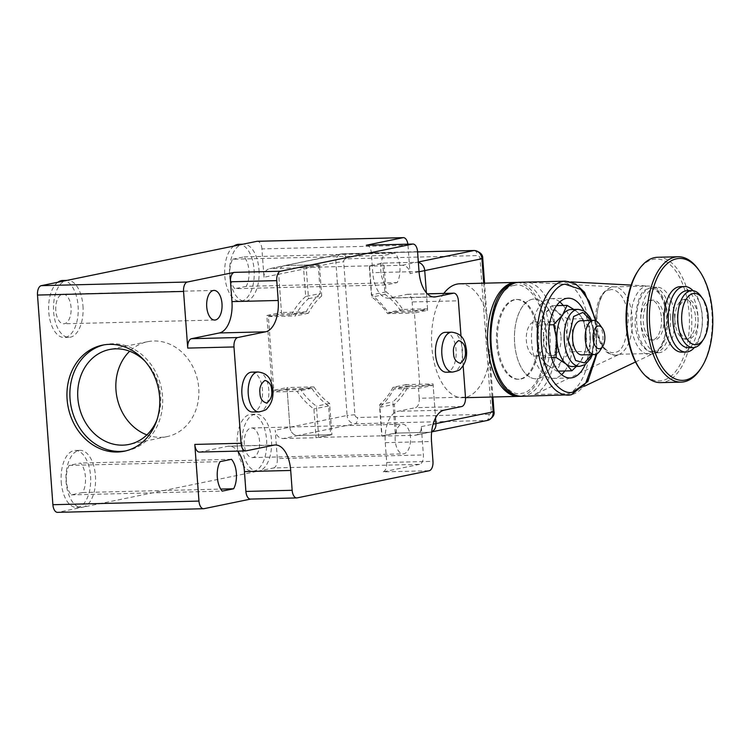 <?xml version="1.0" encoding="UTF-8"?>
<svg xmlns="http://www.w3.org/2000/svg" width="750" height="750" viewBox="0 0 750 750"><rect width="100%" height="100%" fill="white"/><g stroke="black" fill="none" stroke-linecap="round" stroke-linejoin="round"><path stroke-width="0.56" stroke-dasharray="3.75 2.81" d="M459.741 283.791A57 29.606 -91.4 0 1 485.747 310.641L487.097 317.719L485.625 334.856L489.647 352.369L489.375 360.038A57 29.606 -91.4 0 1 462.572 397.744A57 29.606 -91.4 0 1 431.822 346.8A57 29.606 -91.4 0 1 443.831 293.409M517.388 282.45A57 29.606 -91.4 0 1 546.487 333.347A57 29.606 -91.4 0 1 520.209 396.225M537.684 335.156A39.9 20.728 -91.4 0 1 518.137 379.266A39.9 20.728 -91.4 0 1 496.613 343.603A39.9 20.728 -91.4 0 1 516.159 299.494A39.9 20.728 -91.4 0 1 537.684 335.156M555.694 334.706A39.9 20.728 -91.4 0 1 536.156 378.816A39.9 20.728 -91.4 0 1 514.631 343.153A39.9 20.728 -91.4 0 1 534.169 299.044A39.9 20.728 -91.4 0 1 555.694 334.706A39.9 20.728 -91.4 0 1 536.156 378.816A39.9 20.728 -91.4 0 1 514.631 343.153A39.9 20.728 -91.4 0 1 534.169 299.044A39.9 20.728 -91.4 0 1 555.694 334.706M543.966 337.125A17.1 8.878 -91.4 0 1 535.584 356.025A17.1 8.878 -91.4 0 1 526.359 340.744A17.1 8.878 -91.4 0 1 534.741 321.834A17.1 8.878 -91.4 0 1 543.966 337.125M561 336.703A17.1 8.878 -91.4 0 1 552.628 355.603A17.1 8.878 -91.4 0 1 543.403 340.322A17.1 8.878 -91.4 0 1 551.775 321.412A17.1 8.878 -91.4 0 1 561 336.703M546.675 364.556A28.5 14.803 88.6 0 0 554.288 366.844A28.5 14.803 88.6 0 0 561.337 361.537A28.5 14.803 88.6 0 0 566.869 335.494A28.5 14.803 88.6 0 0 557.737 312.469A28.5 14.803 88.6 0 0 543.066 315.478A28.5 14.803 88.6 0 0 537.534 341.522A28.5 14.803 88.6 0 0 546.675 364.556L540.909 357.825L537.534 341.522L538.509 325.116L543.066 315.478L551.972 305.738L557.737 312.469L567.844 319.078L566.869 335.494L570.244 351.797L561.337 361.537L556.781 371.166L546.675 364.556M573.872 309.469L577.209 311.981L582.975 318.703L586.35 335.006A28.5 14.803 -91.4 0 1 580.819 361.05A28.5 14.803 -91.4 0 1 572.391 366.516M580.997 320.691A17.1 8.878 -91.4 0 1 590.222 335.972A17.1 8.878 -91.4 0 1 581.841 354.881M599.138 323.766A17.1 8.878 -91.4 0 1 602.878 335.663A17.1 8.878 -91.4 0 1 599.812 350.906M426.366 292.744L427.65 310.275L414.45 312.984L419.859 386.644L433.059 383.934L435.553 417.928L433.163 385.35L418.491 388.369L393.769 388.978A68.391 58.191 78.4 0 1 379.641 407.334L381.759 436.106L396.422 433.097L429.291 432.281L395.212 433.125L382.013 435.834L318.712 437.409L331.913 434.691L297.834 435.544A8.55 7.275 78.4 0 1 289.903 427.219L286.988 387.562L273.788 390.272L268.378 316.613L281.578 313.894L278.672 274.228A8.55 7.275 78.4 0 1 284.25 265.678A8.55 7.275 78.4 0 1 285.347 265.556L319.434 264.703L306.225 267.422L369.525 265.847L382.725 263.137L416.812 262.284A8.55 7.275 78.4 0 1 418.359 262.444A8.55 7.275 -101.6 0 0 416.812 262.284L383.944 263.1L369.272 266.119L371.391 294.9A68.391 58.191 78.4 0 1 388.153 312.488L412.875 311.869L427.547 308.85L426.366 292.744M431.672 431.737A8.55 7.275 78.4 0 1 430.387 432.15A8.55 7.275 78.4 0 1 429.291 432.281A8.55 7.275 -101.6 0 0 430.387 432.15A8.55 7.275 -101.6 0 0 431.672 431.737M395.212 433.125L392.916 401.887A65.541 55.762 -101.6 0 0 406.219 384.6L433.059 383.934M406.219 384.6L393.009 387.309L419.859 386.644M318.712 437.409L316.416 406.172A65.541 55.762 78.4 0 1 300.637 389.606L273.788 390.272M393.009 387.309A65.541 55.762 78.4 0 1 379.716 404.597L382.013 435.834M369.525 265.847L371.822 297.084A65.541 55.762 78.4 0 1 387.6 313.65L414.45 312.984M268.378 316.613L295.228 315.947A65.541 55.762 78.4 0 1 308.522 298.659L306.225 267.422M387.6 313.65L400.809 310.941L427.65 310.275M400.809 310.941A65.541 55.762 -101.6 0 0 385.022 294.375L382.725 263.137M385.022 294.375L371.822 297.084M308.522 298.659L321.722 295.941L319.434 264.703M321.722 295.941A65.541 55.762 -101.6 0 0 308.428 313.228L281.578 313.894M308.428 313.228L295.228 315.947M300.637 389.606L313.837 386.887L286.988 387.562M313.837 386.887A65.541 55.762 -101.6 0 0 329.616 403.453L331.913 434.691M329.616 403.453L316.416 406.172M379.716 404.597L392.916 401.887M582.975 318.703L567.844 319.078M551.972 305.738L556.613 305.625M570.975 309.534A28.5 14.803 -91.4 0 1 577.209 311.981A28.5 14.803 -91.4 0 1 586.35 335.006L585.375 351.422L570.244 351.797M585.375 351.422L580.819 361.05L576.891 365.887M558.234 371.137L556.781 371.166M551.512 357.562L540.909 357.825M549.45 324.844L538.509 325.116M635.531 361.969L653.55 353.419A34.2 17.766 -91.4 0 1 651.225 354.197A34.2 17.766 -91.4 0 1 649.584 354.394A34.2 17.766 -91.4 0 1 631.031 322.238A34.2 17.766 -91.4 0 1 646.238 286.209A34.2 17.766 -91.4 0 1 647.888 286.012A34.2 17.766 -91.4 0 1 648.609 286.031L631.125 285.094M617.147 355.05A34.2 17.766 -91.4 0 1 615.497 355.238A34.2 17.766 -91.4 0 1 596.953 323.081A34.2 17.766 -91.4 0 1 612.15 287.053A34.2 17.766 -91.4 0 1 613.8 286.866A34.2 17.766 -91.4 0 1 614.522 286.875L526.434 282.178A57 29.606 -91.4 0 1 555.975 333.113A57 29.606 -91.4 0 1 534.675 394.5L619.472 354.262A34.2 17.766 -91.4 0 1 617.147 355.05M534.675 394.5L568.762 393.647A57 29.606 88.6 0 0 590.062 332.269A57 29.606 88.6 0 0 560.513 281.334L526.434 282.178M583.913 310.884A39.9 20.728 -91.4 0 1 589.781 333.863A39.9 20.728 -91.4 0 1 585.244 364.528M564.834 370.969A39.9 20.728 88.6 0 0 572.737 334.284A39.9 20.728 88.6 0 0 563.212 305.466M559.819 301.941A39.9 20.728 88.6 0 0 551.213 298.622A39.9 20.728 88.6 0 0 531.666 342.731A39.9 20.728 88.6 0 0 553.191 378.394A39.9 20.728 88.6 0 0 561.628 374.653M497.587 343.575A39.9 20.728 -91.4 0 1 517.134 299.466A39.9 20.728 -91.4 0 1 538.659 335.138A39.9 20.728 -91.4 0 1 519.113 379.237A39.9 20.728 -91.4 0 1 497.587 343.575M663.872 317.972A19.95 10.359 -91.4 0 1 654.094 340.022A19.95 10.359 -91.4 0 1 643.331 322.191A19.95 10.359 -91.4 0 1 653.109 300.141A19.95 10.359 -91.4 0 1 663.872 317.972M661.434 318.028A19.95 10.359 -91.4 0 1 651.666 340.087A19.95 10.359 -91.4 0 1 640.903 322.256A19.95 10.359 -91.4 0 1 650.672 300.197A19.95 10.359 -91.4 0 1 661.434 318.028M670.472 316.613A32.775 17.025 -91.4 0 1 654.412 352.847A32.775 17.025 -91.4 0 1 636.731 323.55A32.775 17.025 -91.4 0 1 652.791 287.316A32.775 17.025 -91.4 0 1 670.472 316.613M674.606 316.509A32.775 17.025 -91.4 0 1 658.556 352.744A32.775 17.025 -91.4 0 1 640.875 323.447A32.775 17.025 -91.4 0 1 656.925 287.222A32.775 17.025 -91.4 0 1 674.606 316.509M637.284 272.044A60.984 31.678 -91.4 0 1 669.038 263.803A60.984 31.678 -91.4 0 1 689.128 313.528A60.984 31.678 -91.4 0 1 674.391 372.947A60.984 31.678 -91.4 0 1 639.694 368.869M657.647 257.269A62.691 32.569 -91.4 0 1 691.472 313.312A62.691 32.569 -91.4 0 1 660.759 382.622M698.203 269.175A62.691 32.569 -91.4 0 1 711.919 312.806A62.691 32.569 -91.4 0 1 700.678 368.709M680.297 286.641A32.775 17.025 -91.4 0 1 697.978 315.928A32.775 17.025 -91.4 0 1 681.928 352.162M693.028 290.691A32.775 17.025 -91.4 0 1 702.122 315.825A32.775 17.025 -91.4 0 1 694.444 347.484M697.95 317.128A19.95 10.359 -91.4 0 1 688.181 339.178A19.95 10.359 -91.4 0 1 677.419 321.347A19.95 10.359 -91.4 0 1 687.188 299.297A19.95 10.359 -91.4 0 1 697.95 317.128M695.513 317.184A19.95 10.359 -91.4 0 1 685.744 339.244A19.95 10.359 -91.4 0 1 674.981 321.412A19.95 10.359 -91.4 0 1 684.75 299.353A19.95 10.359 -91.4 0 1 695.513 317.184M688.387 347.728A28.5 14.803 88.6 0 0 702.347 316.219A28.5 14.803 88.6 0 0 686.972 290.747M700.988 296.269A28.5 14.803 -91.4 0 1 707.222 316.097A28.5 14.803 -91.4 0 1 702.112 341.512M570.853 281.887L560.513 281.334M568.762 393.647L584.484 386.194M156.956 419.897A48.45 41.222 -101.6 0 0 160.612 395.953A48.45 41.222 -101.6 0 0 144.853 361.05M146.897 434.887A48.45 41.222 -101.6 0 0 167.119 436.594A48.45 41.222 -101.6 0 0 198.75 388.116A48.45 41.222 -101.6 0 0 147.609 341.691A48.45 41.222 -101.6 0 0 129.694 351.234M61.237 481.978A28.5 14.803 88.6 0 0 76.612 507.459A28.5 14.803 88.6 0 0 90.572 475.95A28.5 14.803 88.6 0 0 75.197 450.478A28.5 14.803 88.6 0 0 61.237 481.978M381.759 436.106L414.619 435.291A8.55 7.275 -101.6 0 0 415.725 435.169A8.55 7.275 -101.6 0 0 421.303 426.609L423.384 454.941A8.55 4.444 -91.4 0 1 419.606 464.344L273.544 467.972L258.872 470.991A28.5 14.803 88.6 0 0 271.462 439.641A28.5 14.803 88.6 0 0 256.088 414.169A28.5 14.803 88.6 0 0 242.128 445.669A28.5 14.803 88.6 0 0 257.503 471.15A28.5 14.803 88.6 0 0 258.872 470.991L82.856 507.178A28.5 14.803 88.6 0 0 95.447 475.828A28.5 14.803 88.6 0 0 80.072 450.356A28.5 14.803 88.6 0 0 66.103 481.866A28.5 14.803 88.6 0 0 81.478 507.337A28.5 14.803 88.6 0 0 82.856 507.178L57.919 512.306A8.55 4.444 88.6 0 1 57.506 512.353M82.706 492.525L71.269 494.878A18.525 9.619 -91.4 0 1 69.103 465.413L80.55 463.059A18.525 9.619 -91.4 0 1 85.444 477.009A18.525 9.619 -91.4 0 1 82.706 492.525L220.725 489.094M125.728 450.9A54.15 46.069 -101.6 0 0 127.2 450.628A54.15 46.069 -101.6 0 0 162.553 396.441A54.15 46.069 -101.6 0 0 112.341 343.753A54.15 46.069 -101.6 0 0 105.394 344.55A54.15 46.069 -101.6 0 0 103.931 344.878M82.959 305.841A28.5 14.803 -91.4 0 1 69 337.35A28.5 14.803 -91.4 0 1 53.625 311.869A28.5 14.803 -91.4 0 1 66.216 280.528A28.5 14.803 -91.4 0 1 67.584 280.369A28.5 14.803 -91.4 0 1 82.959 305.841M57.806 282.253A28.5 14.803 88.6 0 0 48.759 311.991A28.5 14.803 88.6 0 0 64.134 337.462A28.5 14.803 88.6 0 0 78.094 305.963A28.5 14.803 88.6 0 0 62.719 280.491M55.8 310.547A14.822 7.697 -91.4 0 1 63.056 294.159A14.822 7.697 -91.4 0 1 71.053 307.406A14.822 7.697 -91.4 0 1 63.788 323.794A14.822 7.697 -91.4 0 1 55.8 310.547M251.691 372.15A19.95 10.359 -91.4 0 1 262.509 390.909A19.95 10.359 -91.4 0 1 253.641 411.928A19.95 10.359 -91.4 0 1 252.684 412.031M445.312 332.344A19.95 10.359 -91.4 0 1 456.131 351.103A19.95 10.359 -91.4 0 1 447.262 372.122A19.95 10.359 -91.4 0 1 446.297 372.225M385.734 284.953L234.797 288.703A18.525 9.619 -91.4 0 1 229.903 274.753A18.525 9.619 -91.4 0 1 232.641 259.237L383.569 255.487L395.016 253.134A18.525 9.619 -91.4 0 1 397.181 282.6L385.734 284.953A18.525 9.619 -91.4 0 1 380.841 271.003A18.525 9.619 -91.4 0 1 383.569 255.487M258.975 269.653A28.5 14.803 -91.4 0 1 245.016 301.163A28.5 14.803 -91.4 0 1 229.641 275.681A28.5 14.803 -91.4 0 1 242.231 244.341A28.5 14.803 -91.4 0 1 243.6 244.181A28.5 14.803 -91.4 0 1 258.975 269.653M233.822 246.066A28.5 14.803 88.6 0 0 224.775 275.803A28.5 14.803 88.6 0 0 240.15 301.275A28.5 14.803 88.6 0 0 254.109 269.775A28.5 14.803 88.6 0 0 238.734 244.303M237.253 445.791A28.5 14.803 88.6 0 0 252.628 471.272A28.5 14.803 88.6 0 0 266.588 439.762A28.5 14.803 88.6 0 0 251.212 414.291A28.5 14.803 88.6 0 0 237.253 445.791M395.231 440.597A14.822 7.697 -91.4 0 1 402.488 424.219A14.822 7.697 -91.4 0 1 410.484 437.466A14.822 7.697 -91.4 0 1 403.228 453.844A14.822 7.697 -91.4 0 1 395.231 440.597M244.294 444.347A14.822 7.697 -91.4 0 1 251.559 427.969A14.822 7.697 -91.4 0 1 259.547 441.206A14.822 7.697 -91.4 0 1 252.291 457.594A14.822 7.697 -91.4 0 1 244.294 444.347M273.544 467.972A8.55 4.444 88.6 0 0 277.312 458.569L423.384 454.941M489.009 414.244L357.553 417.506A2.85 2.428 78.4 0 1 354.909 414.741L343.678 261.75A2.85 2.428 78.4 0 1 345.9 258.853L477.366 255.591A2.85 2.428 78.4 0 1 480.009 258.366L491.241 411.356A2.85 2.428 78.4 0 1 489.009 414.244A5.7 2.963 -91.4 0 1 486.497 420.516L355.041 423.778L297.834 435.544A8.55 7.275 78.4 0 1 289.903 427.219L287.1 388.978L311.822 388.359A68.391 58.191 -101.6 0 0 328.584 405.947L330.694 434.728L297.834 435.544L283.163 438.553A8.55 7.275 -101.6 0 1 275.241 430.238L277.312 458.569M287.1 388.978L272.428 391.988L266.812 315.497L281.475 312.478L278.672 274.228L335.878 262.472L343.678 261.75M407.869 244.162A8.55 4.444 -91.4 0 1 407.991 245.287L261.919 248.916L264 277.247L278.672 274.228A8.55 7.275 -101.6 0 1 284.25 265.678L341.456 253.912A8.55 7.275 -101.6 0 0 335.878 262.472L347.109 415.463L275.241 430.238M261.919 248.916A8.55 4.444 88.6 0 0 257.306 241.275M69.103 465.413L220.041 461.663M231.478 459.309L80.55 463.059M71.269 494.878L222.206 491.128M199.416 452.062A8.55 4.444 88.6 0 0 199.828 452.016L227.691 446.288A28.5 14.803 -91.4 0 1 229.069 446.128A28.5 14.803 -91.4 0 1 237.713 451.116M366.703 245.184A8.55 4.444 -91.4 0 1 371.316 252.834L372.769 272.662A28.5 14.803 88.6 0 0 388.153 298.134A28.5 14.803 88.6 0 0 389.522 297.975L407.128 294.356A8.55 4.444 -91.4 0 1 407.531 294.309A8.55 4.444 -91.4 0 1 412.144 301.95L458.4 300.806M427.547 308.85L402.816 309.469A68.391 58.191 -101.6 0 0 386.053 291.881L383.944 263.1M232.641 259.237L244.078 256.884A18.525 9.619 -91.4 0 1 246.244 286.35L397.181 282.6M246.244 286.35L234.797 288.703M244.078 256.884L395.016 253.134M465.478 397.134L419.222 398.278A8.55 4.444 -91.4 0 1 415.444 407.681L397.847 411.3A28.5 14.803 88.6 0 0 385.256 442.65L386.709 462.478A8.55 4.444 -91.4 0 1 382.941 471.891L429.188 470.738M396.422 433.097L394.312 404.316A68.391 58.191 -101.6 0 0 408.431 385.959L433.163 385.35M461.006 336.253L463.163 365.681M402.816 309.469L388.153 312.488M386.053 291.881L371.391 294.9M407.991 245.287L410.072 273.619A8.55 7.275 -101.6 0 0 402.141 265.303L369.272 266.119M412.875 311.869L412.144 301.95M419.222 398.278L418.491 388.369M419.606 464.344L382.941 471.891M379.641 407.334L394.312 404.316M408.431 385.959L393.769 388.978M318.216 264.741L320.325 293.512L305.663 296.531L303.544 267.75L318.216 264.741L285.347 265.556A8.55 7.275 -101.6 0 0 284.25 265.678L269.587 268.697A8.55 7.275 -101.6 0 0 264 277.247M303.544 267.75L270.684 268.566A8.55 7.275 -101.6 0 0 269.587 268.697M266.812 315.497L291.534 314.878L306.206 311.869L281.475 312.478M291.534 314.878A68.391 58.191 78.4 0 1 305.663 296.531M320.325 293.512A68.391 58.191 -101.6 0 0 306.206 311.869M330.694 434.728L316.031 437.738L313.912 408.966A68.391 58.191 78.4 0 1 297.15 391.378L272.428 391.988M328.584 405.947L313.912 408.966M311.822 388.359L297.15 391.378M283.163 438.553L316.031 437.738M590.916 320.447L594.619 335.072L591.769 354.628M578.278 309.356A28.5 14.803 -91.4 0 1 593.653 334.828A28.5 14.803 -91.4 0 1 579.694 366.337M493.987 411.534L491.241 411.356M489.375 360.038L492.084 397.013M480.009 258.366L482.756 258.553M483.731 283.2L485.747 310.641M474.291 250.5A5.7 2.963 -91.4 0 1 477.366 255.591M345.9 258.853A5.7 2.963 88.6 0 0 342.825 253.763A5.7 2.963 88.6 0 0 342.553 253.791L417.591 251.925L341.456 253.912A8.55 7.275 -101.6 0 1 342.553 253.791L270.684 268.566M354.909 414.741L347.109 415.463A8.55 7.275 -101.6 0 0 355.041 423.778A5.7 2.963 88.6 0 0 357.553 417.506M402.141 265.303L418.331 261.975M487.594 420.394A8.55 7.275 -101.6 0 1 486.497 420.516L414.619 435.291M514.172 285.525C505.856 285.038 487.706 305.166 490.256 345.084C493.556 384.853 514.078 397.022 522.075 393.188C530.381 393.675 548.541 373.547 545.991 333.628C542.681 293.859 522.159 281.681 514.172 285.525M521.972 396.272A57 29.606 88.6 0 0 524.719 395.953A57 29.606 88.6 0 0 549.891 333.263A57 29.606 88.6 0 0 519.141 282.319M653.456 351.309C648.825 353.531 636.947 346.481 635.034 323.456C636.506 300.272 641.119 288.778 648.881 288.975C653.503 286.753 665.391 293.803 667.303 316.828C665.831 340.012 661.209 351.506 653.456 351.309M609.928 289.95C602.166 289.744 597.553 301.238 596.081 324.431C597.994 347.447 609.881 354.497 614.503 352.275C622.266 352.481 626.878 340.988 628.35 317.794C626.438 294.769 614.559 287.719 609.928 289.95M565.397 281.166A57 29.606 -91.4 0 1 596.147 332.119A57 29.606 -91.4 0 1 570.975 394.809M595.575 320.728L596.409 354.113M619.472 354.262L653.55 353.419A34.2 17.766 88.6 0 0 666.337 316.584A34.2 17.766 88.6 0 0 648.609 286.031L614.522 286.875A34.2 17.766 88.6 0 1 632.25 317.428A34.2 17.766 88.6 0 1 619.472 354.262M451.641 332.184A19.95 10.359 -91.4 0 1 462.403 350.016A19.95 10.359 -91.4 0 1 453.591 371.962A19.95 10.359 -91.4 0 1 452.625 372.075M258.019 371.991A19.95 10.359 -91.4 0 1 268.781 389.822A19.95 10.359 -91.4 0 1 259.969 411.769A19.95 10.359 -91.4 0 1 259.012 411.881M227.691 446.288L273.947 445.134M199.828 452.016L246.084 450.863M419.025 271.519L372.769 272.662M389.522 297.975L433.022 296.897M417.572 251.681L371.316 252.834M407.128 294.356L427.406 293.859M385.256 442.65L431.512 441.506M386.709 462.478L432.966 461.334M444.094 410.156L397.847 411.3M461.7 406.537L415.444 407.681M297.178 497.878L250.922 499.031M419.044 271.772L410.072 273.619M421.303 426.609L433.116 424.181M203.991 508.678L57.919 512.306M592.444 354.619L595.022 334.922L591.6 320.428M462.572 397.744L465.506 397.678M518.137 379.266L519.113 379.237M535.584 356.025L552.628 355.603M492.919 396.994L489.647 352.369M487.097 317.719L484.566 283.172M415.725 435.169L431.653 431.887M516.159 299.494L517.134 299.466M534.741 321.834L551.775 321.412M649.584 354.394L651.591 354.159C672.9 350.738 674.691 288.15 647.888 286.012M615.497 355.238C603.872 352.969 606.337 350.55 602.288 346.706C598.088 339.909 595.837 331.481 595.519 321.422C595.603 302.653 601.022 291.216 611.784 287.091L613.8 286.866M551.213 298.622L568.256 298.2M654.094 340.022L651.666 340.087M654.412 352.847L658.556 352.744M688.181 339.178L685.744 339.244M596.887 353.859L596.072 320.953M553.191 378.394L570.234 377.972M653.109 300.141L650.672 300.197M652.791 287.316L656.925 287.222M687.188 299.297L684.75 299.353M147.609 341.691L109.472 349.528M76.612 507.459L81.478 507.337M69 337.35L64.134 337.462M213.994 290.419L63.056 294.159M245.016 301.163L240.15 301.275M252.628 471.272L257.503 471.15M251.559 427.969L402.488 424.219M105.394 344.55L102.459 345.15M167.119 436.594L128.981 444.441M75.197 450.478L80.072 450.356M67.584 280.369L66.9 280.387M214.725 320.044L63.788 323.794M275.325 444.975L229.069 446.128M434.4 296.991L388.153 298.134M243.6 244.181L242.916 244.2M251.212 414.291L256.088 414.169M252.291 457.594L403.228 453.844M127.2 450.628L124.266 451.228M407.531 294.309L427.369 293.822"/><path stroke-width="1.12" d="M520.209 396.225A57 29.606 -91.4 0 1 518.559 396.356A57 29.606 -91.4 0 1 487.809 345.413A57 29.606 -91.4 0 1 515.737 282.403A57 29.606 -91.4 0 1 517.388 282.45M592.444 354.619L590.653 358.425L585.244 364.528L579.694 366.337L572.391 366.516A28.5 14.803 -91.4 0 1 566.147 364.069A28.5 14.803 -91.4 0 1 557.016 341.044L553.631 324.741L549.45 324.844M602.766 346.312L599.812 350.906A17.1 8.878 -91.4 0 1 594.497 354.562L581.841 354.881A17.1 8.878 -91.4 0 1 572.616 339.591A17.1 8.878 -91.4 0 1 580.997 320.691L593.653 320.372A17.1 8.878 -91.4 0 1 599.138 323.766L602.316 328.209A11.4 5.925 -91.4 0 1 604.809 336.141A11.4 5.925 -91.4 0 1 602.766 346.312A11.4 5.925 -91.4 0 1 596.831 347.85A11.4 5.925 -91.4 0 1 593.081 338.559A11.4 5.925 -91.4 0 1 595.828 327.45A11.4 5.925 -91.4 0 1 602.316 328.209M594.497 354.562A17.1 8.878 -91.4 0 1 585.272 339.281A17.1 8.878 -91.4 0 1 593.653 320.372M443.831 293.409A57 29.606 -91.4 0 1 459.741 283.791L515.737 282.403M484.566 283.172L482.756 258.553L424.734 270.609L426.366 292.744L424.734 270.609A8.55 7.275 -101.6 0 0 418.359 262.444A8.55 7.275 78.4 0 1 424.734 270.609L419.044 271.772M435.553 417.928L435.975 423.6A8.55 7.275 78.4 0 1 431.672 431.737A8.55 7.275 -101.6 0 0 435.975 423.6L435.553 417.928M556.613 305.625L567.103 305.363L573.872 309.469M576.891 365.887L571.903 370.791L558.234 371.137M571.903 370.791L566.147 364.069L556.041 357.45L551.512 357.562M556.041 357.45L557.016 341.044A28.5 14.803 -91.4 0 1 562.547 315L567.103 305.363M553.631 324.741L562.547 315A28.5 14.803 -91.4 0 1 570.975 309.534L578.278 309.356A28.5 14.803 -91.4 0 0 564.319 340.856A28.5 14.803 -91.4 0 0 579.694 366.337M585.244 364.528A39.9 20.728 -91.4 0 1 570.234 377.972A39.9 20.728 -91.4 0 1 548.709 342.309A39.9 20.728 -91.4 0 1 568.256 298.2A39.9 20.728 -91.4 0 1 583.913 310.884M563.212 305.466A39.9 20.728 88.6 0 0 559.819 301.941M701.559 367.331L700.678 368.709A62.691 32.569 -91.4 0 1 681.206 382.116L660.759 382.622A62.691 32.569 -91.4 0 1 640.65 370.2L639.694 368.869A60.984 31.678 -91.4 0 1 626.353 326.438A60.984 31.678 -91.4 0 1 637.284 272.044L638.175 270.666A62.691 32.569 -91.4 0 1 657.647 257.269L678.094 256.762A62.691 32.569 -91.4 0 1 698.203 269.175L699.159 270.516A60.984 31.678 -91.4 0 1 712.5 312.947A60.984 31.678 -91.4 0 1 701.559 367.331A60.984 31.678 -91.4 0 1 669.816 375.572A60.984 31.678 -91.4 0 1 649.725 325.856A60.984 31.678 -91.4 0 1 664.453 266.428A60.984 31.678 -91.4 0 1 699.159 270.516M640.65 370.2A62.691 32.569 -91.4 0 1 626.934 326.578A62.691 32.569 -91.4 0 1 638.175 270.666M681.206 382.116A62.691 32.569 -91.4 0 1 647.381 326.072A62.691 32.569 -91.4 0 1 678.094 256.762M694.444 347.484A32.775 17.025 -91.4 0 1 686.062 352.059L681.928 352.162A32.775 17.025 -91.4 0 1 664.247 322.866A32.775 17.025 -91.4 0 1 680.297 286.641L684.431 286.537A32.775 17.025 -91.4 0 1 693.028 290.691M686.062 352.059A32.775 17.025 -91.4 0 1 668.381 322.762A32.775 17.025 -91.4 0 1 684.431 286.537M691.847 290.625L686.972 290.747A28.5 14.803 88.6 0 0 673.013 322.256A28.5 14.803 88.6 0 0 688.387 347.728L693.263 347.606A28.5 14.803 -91.4 0 1 677.888 322.134A28.5 14.803 -91.4 0 1 691.847 290.625A28.5 14.803 -91.4 0 1 700.988 296.269L702.581 298.491A25.65 13.322 -91.4 0 1 708.188 316.341A25.65 13.322 -91.4 0 1 703.584 339.216A25.65 13.322 -91.4 0 1 690.234 342.684A25.65 13.322 -91.4 0 1 681.788 321.769A25.65 13.322 -91.4 0 1 687.984 296.775A25.65 13.322 -91.4 0 1 702.581 298.491M703.584 339.216L702.112 341.512A28.5 14.803 -91.4 0 1 693.263 347.606M631.125 285.094L570.853 281.887M584.484 386.194L635.531 361.969M561.628 374.653A39.9 20.728 88.6 0 0 564.834 370.969M144.853 361.05A48.45 41.222 -101.6 0 0 115.697 348.825A48.45 41.222 -101.6 0 0 109.472 349.528A48.45 41.222 -101.6 0 0 77.841 398.016A48.45 41.222 -101.6 0 0 122.766 445.144A48.45 41.222 -101.6 0 0 128.981 444.441A48.45 41.222 -101.6 0 0 156.956 419.897M129.694 351.234A48.45 41.222 -101.6 0 0 115.978 390.169A48.45 41.222 -101.6 0 0 146.897 434.887M220.725 489.094L233.644 488.775A18.525 9.619 88.6 0 0 236.372 473.259A18.525 9.619 88.6 0 0 231.478 459.309L220.041 461.663A18.525 9.619 88.6 0 0 222.206 491.128L233.644 488.775M103.931 344.878A54.15 46.069 -101.6 0 0 70.041 398.738A54.15 46.069 -101.6 0 0 120.253 451.416A54.15 46.069 -101.6 0 0 125.728 450.9M221.991 303.666A14.822 7.697 88.6 0 0 213.994 290.419A14.822 7.697 88.6 0 0 206.728 306.797A14.822 7.697 88.6 0 0 214.725 320.044A14.822 7.697 88.6 0 0 221.991 303.666M250.734 372.262A19.95 10.359 -91.4 0 1 251.691 372.15L258.019 371.991A19.95 10.359 -91.4 0 0 257.062 372.103A19.95 10.359 -91.4 0 0 248.25 394.05A19.95 10.359 -91.4 0 0 259.012 411.881L252.684 412.031A19.95 10.359 -91.4 0 1 241.866 393.281A19.95 10.359 -91.4 0 1 250.734 372.262M444.347 332.456A19.95 10.359 -91.4 0 1 445.312 332.344L451.641 332.184A19.95 10.359 -91.4 0 0 450.675 332.297A19.95 10.359 -91.4 0 0 441.863 354.244A19.95 10.359 -91.4 0 0 452.625 372.075L446.297 372.225A19.95 10.359 -91.4 0 1 435.478 353.475A19.95 10.359 -91.4 0 1 444.347 332.456M67.106 399.337A54.15 46.069 78.4 0 1 102.459 345.15A54.15 46.069 78.4 0 1 159.619 397.041A54.15 46.069 78.4 0 1 124.266 451.228A54.15 46.069 78.4 0 1 67.106 399.337M461.006 336.253L458.4 300.806A8.55 4.444 88.6 0 0 453.788 293.166A8.55 4.444 88.6 0 0 453.375 293.212L435.778 296.831A28.5 14.803 -91.4 0 1 434.4 296.991A28.5 14.803 -91.4 0 1 419.025 271.519L417.572 251.681A8.55 4.444 88.6 0 0 412.959 244.041A8.55 4.444 88.6 0 0 412.547 244.088L366.291 245.231L402.966 237.694A8.55 4.444 -91.4 0 1 403.378 237.647L257.306 241.275A8.55 4.444 88.6 0 0 256.894 241.322L41.278 285.656A8.55 4.444 88.6 0 0 37.5 295.059L52.894 504.713A8.55 4.444 88.6 0 0 57.506 512.353L203.578 508.725A8.55 4.444 -91.4 0 1 198.966 501.084L194.803 444.422A8.55 4.444 88.6 0 0 199.416 452.062L245.672 450.919A8.55 4.444 88.6 0 0 246.084 450.863L273.947 445.134A28.5 14.803 -91.4 0 1 275.325 444.975A28.5 14.803 -91.4 0 1 290.7 470.456L292.153 490.284L245.897 491.438A8.55 4.444 88.6 0 0 250.509 499.078L296.766 497.925A8.55 4.444 -91.4 0 1 292.153 490.284M66.9 280.387L62.719 280.491A28.5 14.803 88.6 0 0 57.806 282.253M230.503 281.784L231.956 301.613A28.5 14.803 -91.4 0 1 219.375 332.963L191.503 338.691A8.55 4.444 88.6 0 0 187.725 348.094L183.562 291.431A8.55 4.444 -91.4 0 1 187.341 282.028L234.281 272.372A8.55 4.444 88.6 0 0 230.503 281.784L276.759 280.631L278.212 300.469A28.5 14.803 -91.4 0 1 265.631 331.809L237.759 337.538A8.55 4.444 88.6 0 0 233.981 346.95L187.725 348.094M237.713 451.116A28.5 14.803 -91.4 0 1 244.444 471.6L245.897 491.438M242.916 244.2L238.734 244.303A28.5 14.803 88.6 0 0 233.822 246.066M296.766 497.925A8.55 4.444 -91.4 0 0 297.178 497.878L429.188 470.738A8.55 4.444 88.6 0 0 432.966 461.334L431.512 441.506A28.5 14.803 -91.4 0 1 444.094 410.156L461.7 406.537A8.55 4.444 88.6 0 0 465.478 397.134L463.163 365.681M194.803 444.422L241.059 443.269A8.55 4.444 88.6 0 0 245.672 450.919M250.716 499.069L203.991 508.678A8.55 4.444 -91.4 0 1 203.578 508.725M366.291 245.231A8.55 4.444 -91.4 0 1 366.703 245.184L412.959 244.041M234.281 272.372L280.538 271.228A8.55 4.444 88.6 0 0 276.759 280.631M241.059 443.269L233.981 346.95M280.538 271.228L412.547 244.088M403.378 237.647A8.55 4.444 -91.4 0 1 407.869 244.162M591.769 354.628L584.447 362.944L575.634 360.487L568.219 340.5L573.6 316.5L582.938 312.422L590.916 320.447M492.084 397.013L493.172 411.834L493.987 411.534L492.919 396.994M418.331 261.975L474.009 250.528A5.7 2.963 -91.4 0 1 474.291 250.5L417.591 251.906L474.009 250.528A8.55 7.275 -101.6 0 1 481.941 258.844L483.731 283.2M433.116 424.181L493.172 411.834A8.55 7.275 -101.6 0 1 487.594 420.394L431.653 431.887M570.975 394.809A57 29.606 -91.4 0 1 568.228 395.128A57 29.606 -91.4 0 1 537.478 344.175A57 29.606 -91.4 0 1 562.65 281.484A57 29.606 -91.4 0 1 565.397 281.166L519.141 282.319A57 29.606 88.6 0 0 516.394 282.628A57 29.606 88.6 0 0 491.222 345.328A57 29.606 88.6 0 0 521.972 396.272L571.341 394.772L587.897 381.394L596.887 353.859M596.409 354.113L585.741 383.025L573.197 391.913C565.2 395.756 544.678 383.578 541.378 343.819C538.828 303.891 556.978 283.772 565.294 284.259L580.622 289.359L589.181 301.228L595.575 320.728M465.3 350.738C466.031 356.034 464.353 360.206 460.266 363.281C455.859 361.959 453.628 358.584 453.572 353.156C452.841 347.869 454.519 343.688 458.606 340.613C463.012 341.944 465.244 345.319 465.3 350.738M271.688 390.553C272.409 395.841 270.731 400.022 266.653 403.087C262.247 401.766 260.016 398.391 259.95 392.963C259.228 387.675 260.906 383.494 264.984 380.419C269.391 381.75 271.631 385.125 271.688 390.553M231.956 301.613L278.212 300.469M244.444 471.6L290.7 470.456M219.375 332.963L265.631 331.809M237.759 337.538L191.503 338.691M433.022 296.897L435.778 296.831M427.406 293.859L453.375 293.212M402.966 237.694L256.894 241.322M187.341 282.028L41.278 285.656M183.562 291.431L37.5 295.059M198.966 501.084L52.894 504.713M591.6 320.428L589.763 316.931L585.6 312.066L583.894 310.875L578.278 309.356M465.506 397.678L518.559 396.356M493.987 411.534C494.756 415.097 492.628 418.041 487.594 420.394M482.756 258.553C482.944 254.522 480.122 251.831 474.291 250.5M519.141 282.319L516.028 282.675C478.153 287.897 483.422 399.553 521.972 396.272M596.072 320.953L584.55 292.266L575.625 283.969L565.397 281.166M451.641 332.184C463.678 333.619 465.113 341.953 466.528 350.297C467.072 357.806 465.15 363.909 460.744 368.625C460.341 369.834 457.641 370.988 452.625 372.075M258.019 371.991C270.066 373.425 271.491 381.759 272.906 390.103C273.459 397.613 271.528 403.716 267.131 408.431C266.728 409.641 264.019 410.794 259.012 411.881M427.369 293.822L453.788 293.166"/></g></svg>
